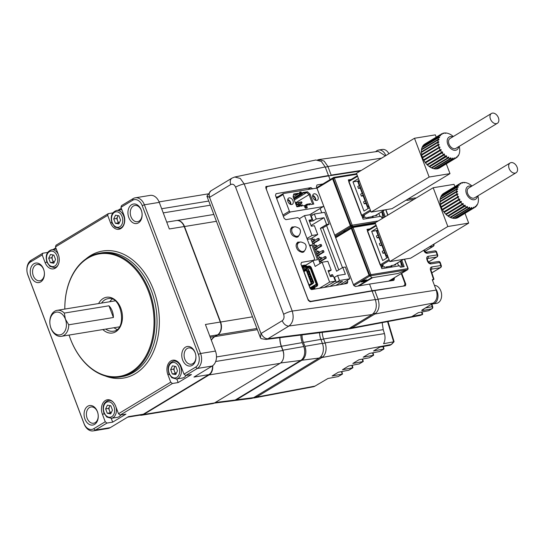 <?xml version="1.0" encoding="UTF-8"?>
<svg xmlns="http://www.w3.org/2000/svg" width="544" height="544" viewBox="0 0 544 544"><rect width="100%" height="100%" fill="white"/><g stroke="black" fill="none" stroke-linecap="round" stroke-linejoin="round"><path stroke-width="0.82" d="M170.728 382.174L172.448 383.5L120.224 415.058L118.504 413.732L170.728 382.174L167.878 374.619A10.54 7.48 -99.3 0 1 172.808 360.21A10.54 7.48 -99.3 0 1 181.138 366.602L183.994 374.156L195.602 367.146A9.88 7.011 -99.3 0 0 198.39 354.321L142.202 205.618A9.88 7.011 -99.3 0 0 132.559 200.308L120.952 207.318L121.523 205.625L133.13 198.608A11.526 8.18 80.7 0 1 135.272 197.812A11.526 8.18 80.7 0 1 144.384 204.802L200.573 353.505A11.526 8.18 80.7 0 1 197.316 368.472L185.708 375.482L191.434 374.551L178.174 382.561L172.448 383.5M105.244 421.75L106.957 423.076L95.35 430.086A11.526 8.18 80.7 0 1 93.214 430.889A11.526 8.18 80.7 0 1 84.102 423.892L27.907 275.189A11.526 8.18 80.7 0 1 31.164 260.229L42.772 253.218L42.201 254.912L30.593 261.929A9.88 7.011 -99.3 0 0 27.798 274.754L83.994 423.456A9.88 7.011 -99.3 0 0 93.636 428.767L105.244 421.75L102.388 414.195A10.54 7.48 -99.3 0 1 107.318 399.786A10.54 7.48 -99.3 0 1 115.648 406.178L118.504 413.732M117.062 329.412A16.463 11.682 80.7 0 1 114.022 327.733M109.779 301.73A16.463 11.682 80.7 0 1 112.125 299.173M110.323 300.995A36.224 25.704 -99.3 0 0 110.242 301.655M114.492 327.658A36.224 25.704 -99.3 0 0 114.77 328.256M135.272 197.812L150.158 195.384A11.526 8.18 80.7 0 1 159.27 202.375L169.32 228.97L184.205 226.542L220.293 322.048L205.408 324.482L215.458 351.077A11.526 8.18 80.7 0 1 212.201 366.037L193.963 377.06L208.848 374.632L143.358 414.208A9.88 7.011 -99.3 0 1 141.522 414.888L127.609 417.16M121.312 208.277L118.075 210.229M42.772 253.218L47.634 252.423M55.821 247.853L53.047 249.533M108.263 213.636L107.685 215.336L55.461 246.901L56.039 245.201L108.263 213.636L112.826 212.894M120.224 415.058L125.943 414.127L112.683 422.144L106.957 423.076M143.358 414.208L128.472 416.636L110.235 427.659A11.526 8.18 80.7 0 1 108.1 428.454L93.214 430.889M208.848 374.632A9.88 7.011 -99.3 0 0 212.5 365.847M211.283 340.034A16.463 11.682 80.7 0 1 214.805 336.505L217.498 334.873A9.88 7.011 -99.3 0 0 220.293 322.048M184.205 226.542A9.88 7.011 -99.3 0 0 176.392 220.551L166.729 222.129M195.078 352.498A9.88 7.011 80.7 0 1 188.72 365.983A9.88 7.011 80.7 0 1 182.784 350.282A9.88 7.011 80.7 0 1 195.078 352.498M97.383 411.536A9.88 7.011 80.7 0 1 91.025 425.027A9.88 7.011 80.7 0 1 85.088 409.319A9.88 7.011 80.7 0 1 97.383 411.536M43.547 269.062A9.88 7.011 80.7 0 1 37.189 282.547A9.88 7.011 80.7 0 1 31.253 266.846A9.88 7.011 80.7 0 1 43.547 269.062M141.243 210.018A9.88 7.011 80.7 0 1 134.885 223.509A9.88 7.011 80.7 0 1 128.948 207.801A9.88 7.011 80.7 0 1 141.243 210.018M107.685 215.336L110.541 222.89A10.54 7.48 -99.3 0 0 118.871 229.282A10.54 7.48 -99.3 0 0 123.808 214.88L120.952 207.318M42.201 254.912L45.057 262.473A10.54 7.48 -99.3 0 0 53.387 268.865A10.54 7.48 -99.3 0 0 58.317 254.456L55.461 246.901M43.656 269.498A8.235 5.841 -99.3 0 0 37.148 264.506A8.235 5.841 -99.3 0 0 32.708 273.571A8.235 5.841 -99.3 0 0 39.8 280.758A8.235 5.841 -99.3 0 0 43.656 269.498M141.352 210.46A8.235 5.841 -99.3 0 0 134.844 205.469A8.235 5.841 -99.3 0 0 130.404 214.533A8.235 5.841 -99.3 0 0 137.496 221.714A8.235 5.841 -99.3 0 0 141.352 210.46M195.187 352.934A8.235 5.841 -99.3 0 0 188.68 347.942A8.235 5.841 -99.3 0 0 184.239 357.007A8.235 5.841 -99.3 0 0 191.332 364.194A8.235 5.841 -99.3 0 0 195.187 352.934M97.492 411.978A8.235 5.841 -99.3 0 0 90.984 406.98A8.235 5.841 -99.3 0 0 86.55 416.051A8.235 5.841 -99.3 0 0 93.636 423.232A8.235 5.841 -99.3 0 0 97.492 411.978M69.074 335.07A62.07 44.044 -99.3 0 0 70.366 338.742A62.07 44.044 -99.3 0 0 143.337 360.148A62.07 44.044 -99.3 0 0 124.624 259.828A62.07 44.044 -99.3 0 0 64.831 309.074M64.818 309.074A62.73 44.513 80.7 0 1 99.783 253.15A62.73 44.513 80.7 0 1 149.369 291.203A62.73 44.513 80.7 0 1 120 376.972A62.73 44.513 80.7 0 1 70.407 338.919A62.73 44.513 80.7 0 1 69.061 335.07M185.708 375.482L183.994 374.156M111.241 418.329L112.683 422.144M176.807 378.944L178.174 382.561M279.949 337.681A16.415 11.648 -99.3 0 0 281.404 346.229L282.887 350.159A9.928 7.045 80.7 0 1 283.682 356.572M214.193 403.138L233.056 400.772A10.696 7.589 -99.3 0 0 235.246 400.003L300.73 360.427A10.696 7.589 -99.3 0 0 304.688 352.546A10.696 7.589 -99.3 0 0 303.756 346.535L302.274 342.611A15.647 11.104 80.7 0 1 300.873 335.056M300.9 335.056A17.211 12.213 -99.3 0 0 302.43 343.019L303.919 346.943A9.139 6.48 80.7 0 1 304.715 352.077L304.688 352.546M279.827 337.695A16.463 11.682 -99.3 0 0 281.289 346.365L282.86 350.52A9.88 7.011 80.7 0 1 280.072 363.344L214.581 402.92A9.88 7.011 80.7 0 1 212.745 403.607L141.753 415.194A9.88 7.011 80.7 0 1 139.903 415.154M177.113 220.483A9.88 7.011 80.7 0 1 184.504 226.528L220.592 322.034A9.88 7.011 80.7 0 1 217.797 334.859L214.948 336.58A16.463 11.682 -99.3 0 0 211.358 340.224M212.697 365.711A9.88 7.011 80.7 0 1 209.08 374.938L143.589 414.514A9.88 7.011 80.7 0 1 141.753 415.194M113.404 317.499A13.172 9.343 -99.3 0 0 108.977 305.796L113.404 317.499L68.748 324.795A13.172 9.343 80.7 0 1 61.404 336.321A13.172 9.343 80.7 0 1 50.055 324.829A13.172 9.343 80.7 0 1 57.161 310.325A13.172 9.343 80.7 0 1 64.321 313.086L65.389 319.124A11.526 8.18 -99.3 0 0 51.048 316.54A11.526 8.18 -99.3 0 0 57.97 334.859A11.526 8.18 -99.3 0 0 65.389 319.124L68.748 324.795M108.977 305.796L64.321 313.086M330.806 175.535L327.624 176.045L328.46 175.542L265.941 186.606M328.46 175.542L325.21 166.94L321.334 161.446L315.846 159.997L234.818 177.011L240.278 178.459L244.202 183.947A6.589 1.272 159.3 0 0 235.6 187.177C234.369 184.566 232.764 183.682 230.778 184.525L209.746 197.234A3.386 2.4 -99.3 0 0 209.549 197.37L206.931 196.139L210.922 190.849A6.589 4.461 58.9 0 0 209.746 197.234M325.21 166.94L244.202 183.947L292.237 311.059C294.12 317.723 293.032 322.708 288.98 326.012L267.947 338.728A9.969 7.072 80.7 0 1 265.914 339.442L346.501 329.344A12.988 9.214 -99.3 0 0 349.153 328.406L372.082 314.548C376.203 311.236 377.291 306.252 375.34 299.594L372.089 290.992L310.087 301.75L308.339 300.444L265.853 188.013L266.166 186.402M234.682 177.038L231.955 178.14A6.589 4.461 58.9 0 0 230.778 184.525M319.552 332.717A15.001 10.649 -99.3 0 0 320.878 339.395L322.368 343.318A11.342 8.044 80.7 0 1 319.158 358.04L253.674 397.623A11.342 8.044 80.7 0 1 251.355 398.432L234.206 400.581A10.696 7.589 80.7 0 1 233.825 400.615M302.022 334.914A15.647 11.104 -99.3 0 0 303.416 342.421L304.898 346.351A10.696 7.589 80.7 0 1 301.879 360.237L236.388 399.82A10.696 7.589 80.7 0 1 234.206 400.581M209.549 197.37L260.998 333.52L260.46 337.851L261.174 338.647L265.914 339.442M260.998 333.52A3.386 2.4 -99.3 0 0 261.208 333.411L282.241 320.702A6.589 4.461 58.9 0 0 288.98 326.012L372.082 314.548M375.34 299.594L292.237 311.059A6.589 1.272 159.3 0 0 283.635 314.289L235.6 187.177M265.798 186.864L267.26 186.626M317.621 159.902L319.008 159.535L324.142 161.099L327.923 166.505L331.174 175.114L361.318 170.401M401.696 273.306L405.783 284.124L405.504 285.716M423.354 309.264A1.646 1.176 79.4 0 1 422.749 310.522C421.491 310.706 421.416 310.434 422.538 309.692A1.646 1.115 -121.1 0 0 422.804 309.597L433.384 303.042C436.995 300.193 437.934 295.875 436.206 290.088L378.053 299.173L374.802 290.564L405.232 285.818M436.206 290.088L432.269 279.67L433.568 279.466L430.515 270.164A1.646 0.388 -18.4 0 1 431.018 270.273L431.202 269.103A1.646 1.19 -98.9 0 0 431.684 266.961C430.447 267.335 430.059 268.403 430.515 270.164M378.053 299.173C380.045 305.816 378.964 310.78 374.816 314.051L351.88 327.91L421.954 314.745A1.646 1.115 58.9 0 0 422.212 314.643L420.043 315.486L422.28 314.493A860.554 583.175 58.9 0 0 421.539 312.038M428.631 310.706L431.739 308.829A1.646 1.115 58.9 0 0 431.997 308.734L428.631 310.706L418.377 312.637L412.162 316.39L422.28 314.493M351.88 327.91A12.934 9.18 80.7 0 1 349.636 328.78A12.934 9.18 80.7 0 1 348.208 328.889M373.041 352.764L373.626 355.225L363.202 357.204L369.417 353.444L379.664 351.519L383.792 349.024L373.565 350.941L379.78 347.181L390.021 345.256L391.258 344.508L393.747 341.788L383.534 343.733C385.152 340.666 385.458 337.294 384.445 333.622L383.228 329.65L382.174 322.633M322.266 332.377A15.055 10.683 -99.3 0 0 323.592 338.966L325.081 342.89A11.288 8.01 80.7 0 1 321.892 357.544L256.401 397.12A11.288 8.01 80.7 0 1 254.442 397.882A11.288 8.01 80.7 0 1 253.014 397.963M254.442 397.882L313.269 386.77A9.806 6.956 -99.3 0 0 314.969 386.118L327.971 378.495L338.212 376.564L342.21 374.095A860.554 583.175 58.9 0 0 341.489 371.64M352.322 365.289L352.9 367.751L348.901 370.165L338.334 372.232L332.112 375.992L342.21 374.095M352.9 367.751L352.573 367.832A860.554 583.175 58.9 0 0 351.852 365.378M362.685 359.026L363.263 361.488L359.258 363.902L348.69 365.969L342.475 369.73L352.573 367.832M363.263 361.488L362.93 361.57A860.554 583.175 58.9 0 0 362.216 359.115M373.626 355.225L369.301 357.782L359.054 359.706L352.838 363.467L362.93 361.57M393.625 341.802L387.559 321.62M385.363 155.87L378.311 151.354L319.008 159.535M330.358 175.603L331.174 175.114M374.802 290.564L372.157 291.169M404.178 285.981A1.646 1.115 58.9 0 0 404.165 285.634M432.453 280.167L433.568 279.466M414.079 199.294L407.252 200.362A1.646 1.19 -98.9 0 0 406.844 199.709M379.664 351.519L383.989 348.962L383.404 346.501M390.021 345.256L391.517 344.406L394.08 341.707L388.022 321.531M393.747 341.788L393.502 341.414L393.747 341.788M424.089 250.063L425.898 252.26A1.646 1.19 81.1 0 1 427.203 253.259L436.125 251.865L437.172 254.905L428.087 256.319C426.836 256.7 426.448 257.781 426.924 259.563L427.448 261.079C428.257 262.956 429.406 263.894 430.889 263.888A1.646 1.19 81.1 0 0 429.583 262.888L427.944 261.174A1.646 0.374 161.1 0 0 427.448 261.079M341.958 371.552L342.339 374.068M342.536 374.014L338.212 376.564M428.407 262.045L436.689 257.04L427.598 258.461A1.646 1.19 -98.9 0 0 428.087 256.319M422.606 314.405L422.212 314.643A1.646 1.115 58.9 0 0 422.416 314.466L422.613 314.051M433.629 279.46L433.942 279.154L431.018 270.273M422.749 310.522L431.739 308.829A1.646 1.176 -100.6 0 0 432.181 306.694A860.554 583.175 58.9 0 0 431.426 304.225M307.68 298.69L307.741 298.656C308.577 300.451 309.74 301.328 311.222 301.274L372.055 290.72L403.41 286.096M401.254 273.578L404.634 282.52C405.185 284.362 404.818 285.484 403.539 285.886L403.104 286.144M265.771 187.721A3.291 2.23 -121.1 0 1 266.274 187.218L267.825 186.422L328.658 175.868L360.305 171.013M307.741 298.656L266.567 189.883M267.825 186.422C266.485 186.857 266.084 188 266.621 189.849M306.211 264.962A1.646 1.115 -121.1 0 1 305.932 265.064L314.235 260.114L306.211 264.962M301.56 265.778L302.199 265.676M305.17 265.186L305.932 265.064M311.556 213.67L312.174 215.315M276.107 197.091L277.984 196.785M394.114 277.889L394.407 278.65L393.856 280.337L369.546 284.07L372.055 290.72M328.658 175.868L330.072 179.615M305.143 249.968L303.736 251.974L302.729 252.341C299.37 251.831 297.337 250.308 296.63 247.765C295.678 245.861 296.045 243.984 297.724 242.141L300.9 242.053M299.445 234.811L298.024 236.858L297.017 237.232C293.665 236.722 291.625 235.198 290.918 232.655C289.966 230.744 290.333 228.868 292.012 227.025L294.977 226.862M347.276 280.323L347.8 281.724L347.201 283.438L311.8 289.578L310.06 288.272L300.92 264.092L301.526 262.378L313.949 260.222L314.548 258.509L299.588 218.912L297.847 217.607L285.886 219.681L284.145 218.368L275.468 195.398L276.066 193.684L310.998 187.626L312.739 188.931M320.13 208.488L321.756 212.792M326.604 225.617L342.475 267.634M369.546 284.07L355.361 286.532L353.62 285.219L316.39 186.694L316.989 184.974L322.898 183.954M338.762 269.878L322.884 227.868L329.1 224.108L324.646 212.323L314.344 214.003L311.236 215.88L312.032 217.994L311.508 218.083M340.082 284.675L349.772 278.814L345.318 267.029L342.802 267.437L336.586 271.198L320.368 228.276L326.584 224.522L324.013 217.722L316.227 218.987L314.344 214.003M329.1 224.108L326.584 224.522M322.884 227.868L320.368 228.276M349.772 278.814L339.47 280.493L337.586 275.509L345.372 274.237L342.802 267.437M335.859 285.403L342.543 281.364L336.362 282.377L339.47 280.493M304.497 215.614L312.004 235.484L317.73 234.546L314.391 225.706L311.297 226.216L309.012 220.17L312.106 219.66L310.223 214.676L304.497 215.614L299.465 218.647M313.052 260.828L315.173 266.431L322.116 262.235L329.623 282.105L319.45 288.252M312.004 235.484L306.993 238.51M329.623 282.105L335.349 281.166L324.142 287.436M335.036 280.344L335.56 280.262L334.478 277.386L333.948 277.474M336.654 282.329L329.827 286.45M316.227 218.987L313.12 220.871L312.032 217.994M312.106 219.66L309.434 221.279M324.013 217.722L311.052 225.556M309.502 221.462L313.12 220.871M321.395 262.664L320.885 261.31M319.539 257.747L318.6 255.265M317.254 251.702L316.316 249.22M314.969 245.657L314.031 243.182M312.684 239.612L312.066 237.973M337.586 275.509L334.478 277.386M335.349 281.166L333.465 276.182L330.371 276.685L328.086 270.64L331.18 270.137L327.835 261.297L322.116 262.235M336.362 282.377L335.56 280.262M313.942 260.29L317.492 259.712L311.896 244.902L309.55 245.283M307.299 239.312L310.787 238.741L320.117 263.439M311.896 244.902L309.869 246.126M317.73 234.546L310.787 238.741M328.508 271.755L331.18 270.137M330.004 275.713L331.432 274.856L331.874 276.44M321.613 258.516L324.578 256.72L325.149 258.23L319.45 261.671M319.328 252.47L322.293 250.675L322.864 252.185L317.166 255.626M317.043 246.425L320.008 244.63L320.579 246.14L314.881 249.587M314.758 240.38L317.73 238.585L318.301 240.094L312.603 243.542M311.406 240.387L313.147 239.333L313.718 240.842L311.977 241.896M313.691 246.425L315.432 245.378L316.003 246.888L314.262 247.942M315.976 252.47L317.716 251.423L318.288 252.933L316.547 253.987M318.26 258.516L320.001 257.468L320.572 258.978L318.832 260.032M332.003 276.366L333.023 276.257M333.146 276.175L332.574 274.666L331.432 274.856M325.149 258.23L326.298 258.046L319.607 262.086M326.298 258.046L325.727 256.53L324.578 256.72M322.864 252.185L324.013 252.001L317.322 256.04M324.013 252.001L323.442 250.485L322.293 250.675M320.579 246.14L321.728 245.956L315.037 249.995M321.728 245.956L321.157 244.44L320.008 244.63M318.301 240.094L319.444 239.911L312.752 243.95M319.444 239.911L318.872 238.394L317.73 238.585M313.718 240.842L314.86 240.659L312.134 242.304M314.86 240.659L314.289 239.142L313.147 239.333M316.003 246.888L317.145 246.704L314.418 248.35M317.145 246.704L316.574 245.188L315.432 245.378M318.288 252.933L319.43 252.749L316.703 254.395M319.43 252.749L318.859 251.233L317.716 251.423M320.572 258.978L321.715 258.794L318.988 260.44M321.715 258.794L321.144 257.278L320.001 257.468M304.803 205.632L305.912 205.34L306.224 206.169L306.741 206.088L305.735 206.591L306.15 208.107M305.735 206.591L304.83 207.142M306.224 206.169L304.79 207.033M304.633 206.625L305.082 206.353L304.762 205.523L302.818 205.843L302.478 204.938L300.54 205.278M306.741 206.088L307.197 207.291A0.66 0.449 -121.1 0 1 306.966 207.971L305.708 208.175A0.66 0.449 -121.1 0 1 305.021 207.652L304.565 206.441L305.082 206.353M305.912 205.34L307.856 205.02L307.516 204.116L306.857 204.238L308.543 203.946L308.883 204.85L309.801 204.7L309.461 203.796L308.557 203.973M293.74 198.546L300.567 194.419L299.594 192.814L300.424 193.018L300.696 193.732M300.567 194.419L300.2 194.48A0.66 0.449 -121.1 0 1 299.764 194.317L298.527 193.229L293.726 194.011L293.073 196.792L296.861 206.815L299.839 206.326L299.499 205.421L300.526 205.251L300.873 206.162L301.791 206.013L301.444 205.102M296.235 203.157L298.466 202.382L298.806 203.293L296.806 204.666L296.235 203.157L295.623 203.531M298.466 202.382L301.668 201.858L302.015 202.769L298.806 203.293M296.752 206.523L300.927 204L302.015 202.769M300.383 193.922L301.369 193.324L301.709 194.228L293.896 198.954M299.594 192.814A0.66 0.449 -121.1 0 1 299.826 192.134L300.744 191.984A0.66 0.449 -121.1 0 1 301.43 192.515L301.716 193.27L301.369 193.324M300.927 204L296.194 205.04M295.385 202.905L309.06 194.636L306.7 192.556L307.469 191.767L302.668 192.549L302.348 193.895A0.66 0.449 -121.1 0 1 302.083 194.167L301.709 194.228M299.499 205.421L297.316 206.74M309.461 203.796L310.488 203.626L310.835 204.53L313.813 204.048L310.026 194.024L309.06 194.636L312.684 204.231M302.505 193.236L306.7 192.556L294.304 200.042M298.527 193.229L298.064 193.963L293.134 196.942M312.637 195.935A2.965 2.006 -121.1 0 1 315.187 200.165M287.674 200.015A2.965 2.006 -121.1 0 1 290.224 204.238M309.672 214.764L323.17 206.611L290.421 211.956A0.986 0.666 -121.1 0 1 289.388 211.16L283.111 194.541A0.986 0.666 -121.1 0 1 283.451 193.521L316.2 188.176A0.986 0.666 -121.1 0 1 317.227 188.972L323.51 205.591A0.986 0.666 58.9 0 1 323.333 206.55L309.767 214.751M293.563 194.698L298.064 193.963M315.717 200.369A3.624 2.455 58.9 0 0 312.691 195.378M290.754 204.449A3.624 2.455 58.9 0 0 287.735 199.451M307.469 191.767L310.026 194.024M314.194 193.8A3.624 2.455 -121.1 0 1 317.778 196.275A3.624 2.455 -121.1 0 1 317.322 200.219A3.624 2.455 -121.1 0 1 313.344 198.39A3.624 2.455 -121.1 0 1 313.575 194.024A3.624 2.455 -121.1 0 1 314.194 193.8M289.231 197.873A3.624 2.455 -121.1 0 1 292.815 200.348A3.624 2.455 -121.1 0 1 292.359 204.299A3.624 2.455 -121.1 0 1 288.388 202.47A3.624 2.455 -121.1 0 1 288.612 198.098A3.624 2.455 -121.1 0 1 289.231 197.873M352.111 227.922L351.846 227.229L352.281 226.964A0.857 0.605 80.7 0 1 353.117 227.426L351.533 228.262L369.267 275.203L370.967 274.666A0.857 0.605 80.7 0 1 370.722 275.774L407.592 269.756A0.857 0.605 -99.3 0 0 407.837 268.641L407.871 268.743M369.872 275.094L370.287 276.039L370.722 275.774M367.132 229.765L368.968 229.466M400.867 260.964L403.077 266.805M407.592 269.756L397.732 273.53L371.919 277.746L370.287 276.039M369.267 275.203L369.852 275.108M370.913 274.509L369.974 275.074M369.9 228.902L366.982 229.378L367.445 230.595M380.596 265.397L381.834 268.668L399.69 265.751L400.037 266.662A0.66 0.449 -121.1 0 0 400.724 267.192L404.158 266.628L401.805 260.399M391.646 267.07A1.646 1.17 -99.3 0 0 390.558 266.227L385.975 266.975A1.646 1.17 80.7 0 1 387.07 267.818M369.995 275.257L369.934 275.924A0.857 0.578 -121.1 0 1 369.043 275.237L351.302 228.303A0.857 0.578 -121.1 0 1 351.601 227.419L351.948 227.508M363.95 280.799L362.467 281.037L363.324 280.976L363.807 280.228M363.929 280.609L365.289 279.99L363.99 280.867M364.181 281.52L366.874 279.888L363.895 280.378L361.202 282.003L364.181 281.52L363.95 280.901M357.728 286.117L371.797 277.617M352.05 227.956L351.832 227.378M390.456 266.227L391.551 265.567L395.672 264.894L395.427 264.248M391.551 265.567L392.088 266.995M385.22 268.117L384.676 266.689L381.29 267.247M397.521 262.983L398.636 265.928M402.873 266.839L400.69 261.066M401.118 267.124A6.922 4.91 -99.3 0 0 400.268 261.324M351.587 226.535L351.281 225.597L351.594 226.562L375.822 222.414M348.432 180.288L350.268 179.989M382.174 211.48L384.356 217.253M333.411 178.446L333.146 177.745L333.588 177.487A0.857 0.605 80.7 0 1 334.417 177.942L332.84 178.786L350.574 225.726L352.213 225.032L351.281 225.597M350.574 225.726L351.159 225.631M351.2 179.425L348.289 179.901L348.745 181.118M361.896 215.92L363.134 219.191L380.997 216.274L381.337 217.185A0.66 0.449 -121.1 0 0 382.024 217.716L384.186 217.362M385.288 216.696L383.105 210.922M352.213 225.032L352.274 225.189A0.857 0.605 80.7 0 1 352.029 226.297M372.953 217.586A1.646 1.17 -99.3 0 0 371.858 216.75L367.282 217.498A1.646 1.17 80.7 0 1 368.37 218.334M352.09 227.079L351.594 226.562M344.855 231.458L343.767 231.56L344.624 231.499L345.107 230.751M345.998 230.772L343.305 232.397M351.465 226.413L351.234 226.447A0.857 0.578 -121.1 0 1 350.343 225.76L332.608 178.82A0.857 0.578 -121.1 0 1 332.908 177.942L333.254 178.024M333.35 178.48L333.132 177.902M371.763 216.75L372.851 216.09L376.972 215.417L376.734 214.771M372.851 216.09L373.388 217.518M366.52 218.64L365.983 217.212L362.596 217.763M378.828 213.506L379.943 216.451M384.173 217.362L381.997 211.589M382.425 217.648A6.922 4.91 -99.3 0 0 381.575 211.847M314.051 285.505L316.241 284.186L310.223 268.26L307.822 269.708M303.668 270.803L309.196 267.464L309.332 266.818A1.482 1.006 -121.1 0 1 310.876 268.015L316.894 283.941L316.241 284.186A0.986 0.666 -121.1 0 1 315.901 285.206L314.133 285.491L315.901 285.206M309.332 266.818L307.564 267.111L307.428 267.75L309.196 267.464A0.986 0.666 -121.1 0 1 310.223 268.26L310.876 268.015M316.894 283.941A1.482 1.006 -121.1 0 1 316.377 285.471M310.039 273.292L313.67 282.275L313.249 283.336L308.054 269.872L309.468 271.164L310.039 273.292M307.564 267.111A1.809 1.224 -121.1 0 1 306.496 266.771L305.721 266.179A1.482 1.006 58.9 0 0 304.844 265.9L303.022 266.2A1.482 1.006 58.9 0 0 302.444 267.546A1.482 1.006 58.9 0 0 302.505 267.73L309.699 286.77A1.482 1.006 58.9 0 0 310.236 287.572A1.482 1.006 58.9 0 0 311.243 287.96L313.065 287.66A1.482 1.006 58.9 0 0 313.643 287.15L313.908 286.382A1.809 1.224 -121.1 0 1 314.609 285.756M301.791 266.397A2.305 1.564 -121.1 0 1 302.342 265.588A2.305 1.564 -121.1 0 1 302.736 265.445L304.558 265.146A2.305 1.564 -121.1 0 1 305.918 265.574L306.694 266.172A0.986 0.666 -121.1 0 0 307.278 266.356L309.046 266.064A2.305 1.564 -121.1 0 1 311.447 267.92L317.472 283.846A2.305 1.564 -121.1 0 1 317.057 286.083A2.305 1.564 -121.1 0 1 316.662 286.226L314.595 286.695M314.894 286.511A0.986 0.666 -121.1 0 0 314.514 286.858L314.248 287.62A2.305 1.564 -121.1 0 1 313.745 288.279A2.305 1.564 -121.1 0 1 313.351 288.422L311.528 288.714A2.305 1.564 -121.1 0 1 310.019 288.164M310.957 287.66L313.235 286.287A2.305 1.564 -121.1 0 1 313.738 285.634A2.305 1.564 -121.1 0 1 314.133 285.491M303.423 270.171L307.428 267.75A2.305 1.564 -121.1 0 1 306.068 267.322L303.042 269.151M302.546 267.845L304.701 266.546A0.986 0.666 -121.1 0 1 305.286 266.73L306.068 267.322L306.496 266.771M313.908 286.382L313.235 286.287L312.97 287.055A0.986 0.666 -121.1 0 1 312.582 287.395L310.76 287.694A0.986 0.666 -121.1 0 1 310.155 287.497M302.478 267.655A0.986 0.666 -121.1 0 1 302.879 266.839L302.58 267.022M304.844 265.9L304.701 266.546L302.879 266.839L303.022 266.2M313.249 283.336L311.27 283.553L308.999 284.927M303.974 271.626L306.68 270.096L311.705 283.39L313.079 283.172M306.401 270.028L308.115 269.756M308.054 269.872L306.68 270.096M312.984 283.594L309.332 285.804M314.527 287.613L314.731 288.83L314.18 289.163M303.892 271.408L306.36 269.919M311.61 283.818L309.148 285.308M314.826 288.402L313.058 288.687M311.834 289.571L314.731 288.83M311.27 283.553L306.245 270.259M312.168 280.752L311.25 280.901L311.705 282.112L312.623 281.962M311.25 278.331L310.338 278.48L310.794 279.691L311.705 279.541M310.338 275.917L309.42 276.066L309.876 277.277L310.794 277.127M309.427 273.496L308.509 273.646L308.965 274.856L309.883 274.706M308.509 271.082L307.591 271.232L308.054 272.435L308.965 272.286M307.782 271.721L308.761 271.13M308.693 274.142L309.672 273.55M309.611 276.556L310.59 275.964M310.522 278.977L311.501 278.385M311.433 281.391L312.419 280.799M388.899 153.734A9.058 6.426 -99.3 0 0 382.276 149.45L378.644 150.042A9.058 6.426 -99.3 0 0 376.958 150.668A9.058 6.426 -99.3 0 0 375.707 151.708M385.818 155.591A9.058 6.426 -99.3 0 0 378.644 150.042M431.997 308.734A1.646 1.646 0 0 0 432.718 306.843L431.848 303.974A9.058 6.426 -99.3 0 0 432.956 303.926L436.587 303.334A9.058 6.426 -99.3 0 0 441.544 293.889A9.058 6.426 -99.3 0 0 434.432 285.396M432.956 303.926A9.058 6.426 -99.3 0 0 437.811 298.098A9.058 6.426 -99.3 0 0 435.737 288.864M317.995 384.282A9.058 6.426 -99.3 0 0 318.648 383.894M53.176 254.986A4.114 2.924 -99.3 0 0 52.564 255.884L52.999 254.952M52.564 255.884A4.114 2.924 -99.3 0 0 52.503 259.937L51.68 257.754L52.564 255.884M54.271 262.147A4.114 2.924 80.7 0 1 52.503 259.937L53.326 262.12L50.354 262.602L48.702 258.244L50.47 254.497L53.883 255.109L55.536 259.474L53.768 263.221L50.354 262.602M54.21 262.276L53.326 262.12M51.68 257.754L48.702 258.244M118.204 215.682A4.114 2.924 -99.3 0 0 117.592 216.587L118.028 215.655M117.592 216.587A4.114 2.924 -99.3 0 0 117.531 220.64L116.708 218.457L117.592 216.587M119.299 222.85A4.114 2.924 80.7 0 1 117.531 220.64L118.354 222.822L115.382 223.305L113.73 218.94L115.498 215.193L118.912 215.812L120.564 220.177L118.796 223.924L115.382 223.305M119.238 222.979L118.354 222.822M116.708 218.457L113.73 218.94M110.106 405.64A4.114 2.924 -99.3 0 0 109.494 406.538L109.929 405.606M109.494 406.538A4.114 2.924 -99.3 0 0 109.432 410.591L108.61 408.415L109.494 406.538M111.2 412.808A4.114 2.924 80.7 0 1 109.432 410.591L110.255 412.774L107.277 413.263L105.631 408.898L107.399 405.151L110.813 405.77L112.458 410.128L110.697 413.875L107.277 413.263M111.139 412.937L110.255 412.774M120.863 414.956A9.058 6.426 80.7 0 1 119.054 416.704A9.058 6.426 80.7 0 1 117.375 417.33L111.364 418.309L106.842 417.044L103.918 413.012C102.075 406.463 103.584 402.274 108.446 400.438A9.058 6.426 80.7 0 1 113.336 402.295M108.61 408.415L105.631 408.898M175.134 366.343A4.114 2.924 -99.3 0 0 174.522 367.241L174.957 366.309M174.522 367.241A4.114 2.924 -99.3 0 0 174.461 371.294L173.638 369.111L174.522 367.241M176.229 373.504A4.114 2.924 80.7 0 1 174.461 371.294L175.284 373.476L172.305 373.959L170.66 369.6L172.428 365.854L175.841 366.466L177.487 370.831L175.726 374.578L172.305 373.959M176.168 373.633L175.284 373.476M186.041 375.428A9.058 6.426 80.7 0 1 184.083 377.407A9.058 6.426 80.7 0 1 182.403 378.032L176.392 379.012L171.87 377.74L168.946 373.714C167.103 367.166 168.613 362.977 173.475 361.134A9.058 6.426 80.7 0 1 181.009 367.812A9.058 6.426 80.7 0 1 178.072 378.386A9.058 6.426 80.7 0 1 176.392 379.012M173.638 369.111L170.66 369.6M438.947 147.22A14.042 9.513 -121.1 0 1 438.328 145.112L421.743 155.135A14.042 9.513 58.9 0 0 422.368 157.243L439.77 146.914L422.368 157.243M441.687 152.368A14.042 9.513 -121.1 0 1 440.443 150.457L423.864 160.473A14.042 9.513 58.9 0 0 425.109 162.384L442.388 151.83L442.782 152.354L442.082 152.884L425.503 162.908A14.042 9.513 58.9 0 0 426.979 164.587L443.557 154.571A14.042 9.513 -121.1 0 1 442.082 152.884M452.404 158.916A14.042 9.513 -121.1 0 1 450.69 158.732L434.112 168.756A14.042 9.513 58.9 0 0 435.826 168.932L452.404 158.916L452.628 158.107L453.104 158.093L452.887 158.902A14.042 9.513 -121.1 0 1 452.887 158.902L436.302 168.926A14.042 9.513 58.9 0 0 437.893 168.667L454.471 158.644A14.042 9.513 -121.1 0 1 452.894 158.902M459.224 146.343A14.042 9.513 -121.1 0 1 459.32 146.744L459.449 147.349A14.042 9.513 -121.1 0 1 459.707 149.423L459.734 150.008A14.042 9.513 -121.1 0 1 459.626 151.946L459.537 152.483A14.042 9.513 -121.1 0 1 459.068 154.21L458.878 154.666A14.042 9.513 -121.1 0 1 458.062 156.108L458.048 155.414L457.776 156.475A14.042 9.513 -121.1 0 1 456.654 157.563L456.708 156.801L456.287 157.821A14.042 9.513 -121.1 0 1 456.083 157.95A14.042 9.513 -121.1 0 1 454.9 158.508L438.321 168.531A14.042 9.513 58.9 0 0 439.504 167.967L456.083 157.95M456.654 157.563L456.287 157.78M441.687 134.565L442.088 134.32L441.361 134.042A14.042 9.513 -121.1 0 1 441.558 133.912A14.042 9.513 -121.1 0 1 442.741 133.348L443.829 133.538L443.176 133.212A14.042 9.513 -121.1 0 1 444.761 132.954L445.325 133.294L445.801 133.28L445.244 132.94A14.042 9.513 -121.1 0 1 446.957 133.124L447.46 133.239A14.042 9.513 -121.1 0 1 449.228 133.851L449.745 134.089A14.042 9.513 -121.1 0 1 451.493 135.116L451.982 135.463A14.042 9.513 -121.1 0 1 453.295 136.53M425.184 143.813A14.042 9.513 58.9 0 0 424.98 143.929A14.042 9.513 58.9 0 0 424.776 144.058L424.796 144.085M441.361 134.042L424.776 144.058M440.157 135.912L440.66 135.606L439.865 135.381A14.042 9.513 -121.1 0 1 440.994 134.293L424.415 144.316A14.042 9.513 58.9 0 0 423.286 145.404L423.402 145.534M439.865 135.381L423.286 145.404M438.967 137.714L439.606 137.333L438.763 137.19A14.042 9.513 -121.1 0 1 439.586 135.748L423.001 145.772A14.042 9.513 58.9 0 0 422.185 147.206L422.423 147.41M438.763 137.19L422.185 147.206M438.151 139.917L438.974 139.42L438.104 139.38A14.042 9.513 -121.1 0 1 438.58 137.652L422.001 147.669A14.042 9.513 58.9 0 0 421.525 149.396L421.933 149.634M438.104 139.38L421.525 149.396M437.913 141.855A14.042 9.513 -121.1 0 1 438.022 139.91L421.444 149.933A14.042 9.513 58.9 0 0 421.335 151.871L421.818 152.041L438.79 141.787L437.913 141.855L421.335 151.871M438.199 144.507L421.62 154.523L438.199 144.507A14.042 9.513 -121.1 0 1 437.934 142.433L421.355 152.456A14.042 9.513 58.9 0 0 421.62 154.523M440.123 149.879L423.545 159.902L440.123 149.879A14.042 9.513 -121.1 0 1 439.171 147.825L422.593 157.848A14.042 9.513 58.9 0 0 423.545 159.902M445.658 156.4A14.042 9.513 -121.1 0 1 444.013 155.013L427.434 165.036A14.042 9.513 58.9 0 0 429.08 166.416L446.182 155.686L446.678 156.04L446.155 156.747L429.576 166.763A14.042 9.513 58.9 0 0 431.324 167.783L447.902 157.767A14.042 9.513 -121.1 0 1 446.155 156.747M446.298 163.86L449.99 173.631L429.141 177.038L371.117 212.106L356.463 173.332L414.494 138.264L435.343 134.864L436.206 137.149M371.117 212.106L391.966 208.699L449.99 173.631M429.141 177.038L414.494 138.264M358.455 178.595L352.974 181.9L363.997 211.065L369.471 207.754M352.974 181.9L357.598 181.145L359.285 185.606M359.156 180.465L357.598 181.145M369.172 206.965L367.601 206.224A14.219 2.747 -20.7 0 1 368.75 205.843M359.468 181.288A14.219 2.747 159.3 0 0 358.319 181.669L367.343 206.36M362.358 193.181L360.652 194.208L361.379 196.126L363.344 195.806M363.079 195.099L361.379 196.126M359.455 185.504L357.755 186.531L358.476 188.448L360.448 188.129M360.182 187.422L358.476 188.448M365.255 200.858L363.555 201.885L364.283 203.803L366.248 203.483M365.983 202.776L364.283 203.803M434.112 168.756L434.058 168.361M431.834 168.021A14.042 9.513 58.9 0 0 433.602 168.64L450.18 158.617A14.042 9.513 -121.1 0 1 448.412 158.005L431.834 168.021L431.834 167.477M429.576 166.763L429.508 166.158M427.434 165.036L427.366 164.356M425.503 162.908L425.469 162.166M424.225 160.256L423.926 159.712M422.967 157.617L422.797 157.168M491.45 113.472L450.004 138.516A5.732 3.883 58.9 0 0 449.643 145.432A5.732 3.883 58.9 0 0 455.933 148.328L497.379 123.284A5.732 3.883 58.9 0 0 498.107 117.035A5.732 3.883 58.9 0 0 492.429 113.111A5.732 3.883 58.9 0 0 491.45 113.472A5.732 3.883 58.9 0 0 491.089 120.387A5.732 3.883 58.9 0 0 497.379 123.284M452.771 136.85A7.46 5.052 58.9 0 0 450.384 136.578A7.46 5.052 58.9 0 0 447.685 143.997A7.46 5.052 58.9 0 0 455.131 150.314A7.46 5.052 58.9 0 0 458.701 146.656M442.088 134.32L440.994 134.293M440.66 135.606L439.586 135.748M439.606 137.333L439.423 137.788L438.58 137.652M438.974 139.42L438.892 139.951L438.022 139.91M438.79 141.787L438.811 142.365L437.934 142.433M439.056 144.316L439.185 144.928L438.328 145.112M439.77 146.914L440.001 147.519L439.171 147.825M440.898 149.457L441.218 150.028L440.443 150.457M427.659 164.642L444.632 154.387L444.176 153.938L443.557 154.571M444.632 154.387L444.013 155.013M431.861 167.491L448.834 157.236L448.324 156.998L447.902 157.767M448.834 157.236L448.412 158.005M450.282 158.372L451.01 157.93L450.507 157.814L450.18 158.617M451.01 157.93L450.69 158.732M454.58 157.984L455.036 157.712L454.471 158.644M455.036 157.712L454.9 158.508M429.706 166.294L446.678 156.04M452.533 158.44L453.104 158.093M425.809 162.608L442.782 152.354M457.64 196.697A14.042 9.513 -121.1 0 1 457.021 194.589L440.443 204.612A14.042 9.513 58.9 0 0 441.062 206.72L458.47 196.391L441.062 206.72M460.38 201.844A14.042 9.513 -121.1 0 1 459.143 199.934L442.564 209.95A14.042 9.513 58.9 0 0 443.802 211.861L461.081 201.307L461.475 201.831L460.775 202.368L444.196 212.384A14.042 9.513 58.9 0 0 445.679 214.064L462.257 204.048A14.042 9.513 -121.1 0 1 460.775 202.368M471.097 208.393A14.042 9.513 -121.1 0 1 469.384 208.209L452.805 218.232A14.042 9.513 58.9 0 0 454.519 218.416L471.097 208.393L471.322 207.584L471.804 207.57L471.58 208.379A14.042 9.513 -121.1 0 1 471.58 208.379L455.002 218.402A14.042 9.513 58.9 0 0 456.586 218.144L473.164 208.121A14.042 9.513 -121.1 0 1 471.594 208.379M477.918 195.82A14.042 9.513 -121.1 0 1 478.013 196.221L478.142 196.833A14.042 9.513 -121.1 0 1 478.407 198.9L478.428 199.485A14.042 9.513 -121.1 0 1 478.319 201.423L478.237 201.96A14.042 9.513 -121.1 0 1 477.761 203.687L477.578 204.143A14.042 9.513 -121.1 0 1 476.755 205.584L476.748 204.891L476.462 205.258L476.476 205.952A14.042 9.513 -121.1 0 1 475.347 207.04L475.402 206.278L475.034 206.536L474.987 207.298A14.042 9.513 -121.1 0 1 474.783 207.427A14.042 9.513 -121.1 0 1 473.6 207.985L457.014 218.008A14.042 9.513 58.9 0 0 458.204 217.444L474.783 207.427M475.347 207.04L474.987 207.257M460.38 184.042L460.782 183.804L460.054 183.518A14.042 9.513 -121.1 0 1 460.258 183.389A14.042 9.513 -121.1 0 1 461.441 182.825L462.094 183.151L462.522 183.015L461.87 182.689A14.042 9.513 -121.1 0 1 463.454 182.43L464.018 182.77L464.494 182.757L463.937 182.417A14.042 9.513 -121.1 0 1 465.65 182.6L466.16 182.716A14.042 9.513 -121.1 0 1 467.928 183.335L468.438 183.573A14.042 9.513 -121.1 0 1 470.186 184.593L470.682 184.94A14.042 9.513 -121.1 0 1 471.988 186.007M443.884 193.29A14.042 9.513 58.9 0 0 443.673 193.406A14.042 9.513 58.9 0 0 443.476 193.535L443.489 193.562M460.054 183.518L443.476 193.535M458.85 185.388L459.36 185.082L458.565 184.858A14.042 9.513 -121.1 0 1 459.687 183.777L443.108 193.793A14.042 9.513 58.9 0 0 441.98 194.881L442.095 195.01M458.565 184.858L441.98 194.881M457.667 187.19L458.306 186.81L457.463 186.667A14.042 9.513 -121.1 0 1 458.279 185.225L441.701 195.248A14.042 9.513 58.9 0 0 440.885 196.69L441.123 196.887M457.463 186.667L440.885 196.69M456.844 189.394L457.667 188.897L456.804 188.856A14.042 9.513 -121.1 0 1 457.273 187.129L440.694 197.146A14.042 9.513 58.9 0 0 440.218 198.873L440.626 199.111M456.804 188.856L440.218 198.873M456.606 191.332A14.042 9.513 -121.1 0 1 456.715 189.387L440.137 199.41A14.042 9.513 58.9 0 0 440.028 201.348L440.511 201.518L457.484 191.264L456.606 191.332L440.028 201.348M456.892 193.984L440.314 204L456.892 193.984A14.042 9.513 -121.1 0 1 456.634 191.916L440.048 201.933A14.042 9.513 58.9 0 0 440.314 204M458.823 199.356L442.245 209.379L458.823 199.356A14.042 9.513 -121.1 0 1 457.871 197.302L441.293 207.325A14.042 9.513 58.9 0 0 442.245 209.379M464.358 205.877A14.042 9.513 -121.1 0 1 462.706 204.49L446.128 214.513A14.042 9.513 58.9 0 0 447.78 215.893L464.882 205.163L465.372 205.516L464.848 206.224L448.27 216.24A14.042 9.513 58.9 0 0 450.017 217.267L466.596 207.244A14.042 9.513 -121.1 0 1 464.848 206.224M464.998 213.336L468.69 223.108L447.841 226.515L389.81 261.582L375.163 222.816L433.187 187.741L454.036 184.341L454.9 186.626M389.81 261.582L410.659 258.176L468.69 223.108M447.841 226.515L433.187 187.741M377.148 228.072L371.674 231.377L382.69 260.542L388.164 257.23M371.674 231.377L376.298 230.622L377.985 235.083M377.856 229.942L376.298 230.622M387.865 256.442L386.294 255.7A14.219 2.747 -20.7 0 1 387.444 255.32M378.168 230.772A14.219 2.747 159.3 0 0 377.019 231.146L386.036 255.85L376.768 231.302M381.052 242.658L379.352 243.685L380.072 245.602L382.044 245.283M381.779 244.576L380.072 245.602M378.148 234.981L376.448 236.008L377.176 237.925L379.141 237.606M378.876 236.898L377.176 237.925M383.955 250.335L382.248 251.362L382.976 253.28L384.941 252.96M384.676 252.253L382.976 253.28M452.805 218.232L452.758 217.838M450.527 217.498A14.042 9.513 58.9 0 0 452.302 218.117L468.88 208.094A14.042 9.513 -121.1 0 1 467.112 207.482L450.527 217.498L450.527 216.954M448.27 216.24L448.208 215.635M446.128 214.513L446.06 213.833M444.196 212.384L444.169 211.643M442.925 209.732L442.619 209.188M441.667 207.094L441.497 206.645M510.15 162.948L468.697 188A5.732 3.883 58.9 0 0 468.336 194.908A5.732 3.883 58.9 0 0 474.626 197.805L516.079 172.761A5.732 3.883 58.9 0 0 516.8 166.512A5.732 3.883 58.9 0 0 511.122 162.595A5.732 3.883 58.9 0 0 510.15 162.948A5.732 3.883 58.9 0 0 509.789 169.864A5.732 3.883 58.9 0 0 516.079 172.761M471.464 186.327A7.46 5.052 58.9 0 0 469.078 186.055A7.46 5.052 58.9 0 0 466.378 193.474A7.46 5.052 58.9 0 0 473.824 199.791A7.46 5.052 58.9 0 0 477.394 196.139M460.782 183.804L459.687 183.777M459.36 185.082L458.279 185.225M458.306 186.81L458.116 187.265L457.273 187.129M457.667 188.897L457.586 189.434L456.715 189.387M457.484 191.264L457.504 191.842L456.634 191.916M457.756 193.793L457.878 194.405L457.021 194.589M458.47 196.391L458.694 196.996L457.871 197.302M459.592 198.934L459.911 199.505L459.143 199.934M446.352 214.118L463.325 203.864L462.869 203.415L462.257 204.048M463.325 203.864L462.706 204.49M450.561 216.968L467.527 206.713L467.017 206.475L466.596 207.244M467.527 206.713L467.112 207.482M468.976 207.849L469.703 207.407L469.2 207.291L468.88 208.094M469.703 207.407L469.384 208.209M473.273 207.461L473.729 207.189L473.164 208.121M473.729 207.189L473.6 207.985M448.399 215.771L465.372 205.516M471.233 207.917L471.804 207.57M444.509 212.085L461.475 201.831M110.235 427.659L95.35 430.086L93.636 428.767M132.559 200.308L133.13 198.608M30.593 261.929L31.164 260.229M105.781 329.079A16.463 11.682 -99.3 0 0 113.234 331.194C127.595 330.5 121.768 294.794 107.923 298.697A16.463 11.682 -99.3 0 0 101.538 303.076M159.27 202.375L144.384 204.802L142.202 205.618M215.458 351.077L200.573 353.505L198.39 354.321M212.201 366.037L197.316 368.472L195.602 367.146M209.807 336.131L217.498 334.873M210.229 337.246L214.805 336.505M85.938 258.924A64.376 45.682 80.7 0 1 153.612 290.054A64.376 45.682 80.7 0 1 150.715 357.286A64.376 45.682 80.7 0 1 105.033 375.897M98.607 303.559A18.108 12.852 80.7 0 1 116.443 301.138A18.108 12.852 80.7 0 1 120.53 326.176A18.108 12.852 80.7 0 1 102.85 329.555M120 376.972L122.06 376.632A62.73 44.513 -99.3 0 0 151.429 290.863A62.73 44.513 -99.3 0 0 101.844 252.81L99.783 253.15M27.798 274.754L27.907 275.189M83.994 423.456L84.102 423.892M46.913 262.167L45.057 262.473M111.874 222.673L110.541 222.89M104.312 413.882L102.388 414.195M169.245 374.394L167.878 374.619M302.43 343.019L302.274 342.611L281.262 346.283M303.919 346.943L303.756 346.535L282.744 350.214M235.246 400.003L215.193 402.553M300.73 360.427L280.595 362.984M216.424 221.313L184.504 226.528M252.511 316.826L220.592 322.034M256.911 328.474L217.797 334.859M257.36 329.657L214.948 336.58M281.289 346.365L216.485 356.946M282.86 350.52L215.682 361.488M280.072 363.344L209.08 374.938M214.581 402.92L143.589 414.514M208.767 201.049L161.67 208.74M210.338 205.204L163.241 212.894M261.208 333.411A6.589 4.461 58.9 0 0 267.947 338.728L349.153 328.406M320.878 339.395L303.416 342.421M322.368 343.318L304.898 346.351M319.158 358.04L301.879 360.237M253.674 397.623L236.388 399.82M282.241 320.702C284.002 319.28 284.471 317.145 283.635 314.289M406.069 200.172L407.252 200.362M381.65 158.114L327.923 166.505M431.684 266.961L440.79 265.54L439.763 262.5L430.889 263.888M424.272 250.573A1.646 0.354 160.6 0 0 423.769 250.492C424.592 252.348 425.734 253.266 427.203 253.259M422.538 309.692L426.265 307.442M433.384 303.042L374.816 314.051M383.228 329.65L323.592 338.966M391.517 344.406A1.646 1.115 58.9 0 1 391.258 344.508L321.892 357.544M384.445 333.622L325.081 342.89M348.575 370.301L352.702 367.805M358.938 364.045L363.066 361.549M369.301 357.782L373.429 355.286M314.969 386.118L256.401 397.12M431.854 272.789L440.3 267.682L430.923 269.266M426.924 259.563A1.646 0.367 161.1 0 1 427.428 259.658L427.326 258.624M424.714 251.41L432.97 246.418L429.121 247.017M425.537 307.945L432.181 306.694A1.646 0.428 163.1 0 1 432.718 306.843M383.656 349.044A860.554 583.175 58.9 0 0 382.935 346.589M373.293 355.307A860.554 583.175 58.9 0 0 372.572 352.852M404.797 284.723L405.783 284.124M415.847 198.227A1.646 1.19 -98.9 0 0 415.018 197.948L407.932 199.05M433.493 244.378A1.646 1.19 -98.9 0 1 432.97 246.418A1.646 1.115 58.9 0 0 433.248 246.316A1.646 1.646 0 0 0 433.949 244.358M434.493 250.981A1.646 1.19 81.1 0 1 434.812 250.866A1.646 1.19 81.1 0 1 436.125 251.865A1.646 0.36 160.8 0 1 436.621 251.954A1.646 1.646 0 0 0 434.812 250.866L425.898 252.26M437.675 254.993A1.646 0.367 161 0 0 437.172 254.905A1.646 1.19 -98.9 0 1 436.689 257.04A1.646 1.115 58.9 0 0 436.968 256.938A1.646 1.646 0 0 0 437.675 254.993L436.621 251.954M438.138 261.616A1.646 1.19 81.1 0 1 438.457 261.501A1.646 1.19 81.1 0 1 439.763 262.5A1.646 0.381 161.4 0 1 440.266 262.602A1.646 1.646 0 0 0 438.457 261.501L429.583 262.888M440.79 265.54A1.646 1.19 81.1 0 1 440.3 267.682A1.646 1.115 -121.1 0 0 440.579 267.58A1.646 1.646 0 0 0 441.293 265.649A1.646 0.381 161.5 0 0 440.79 265.54M375.401 299.764L378.114 299.322M373.17 313.732L375.061 313.426M350.608 327.529L352.131 327.284M320.946 339.565L323.653 339.123M322.429 343.495L325.135 343.053M320.246 357.224L322.136 356.918M255.129 396.739L256.646 396.494M325.278 167.11L327.984 166.668M311.222 301.274L310.57 301.668M390.857 280.799L394.407 278.65M344.066 283.982L347.8 281.724M307.829 189.543L310.998 187.626M301.832 252.375L303.763 251.212A4.937 3.346 -121.1 0 1 302.92 251.518A4.937 3.346 -121.1 0 1 298.03 248.139A4.937 3.346 -121.1 0 1 298.649 242.76L296.31 244.174M296.024 237.252L298.105 235.994A4.937 3.346 -121.1 0 1 297.269 236.3A4.937 3.346 -121.1 0 1 292.373 232.92A4.937 3.346 -121.1 0 1 292.998 227.542L290.618 228.976M307.197 207.291L305.572 208.175M305.3 205.448L307.516 204.116M304.715 205.53L306.857 204.238M299.669 193.004L300.744 191.984M299.812 193.385L301.43 192.515M302.083 194.167L293.944 199.09M293.692 198.41L300.2 194.48M293.563 198.07L299.764 194.317M283.111 194.541L276.624 198.458M289.388 211.16L282.9 215.084M290.421 211.956L283.336 216.24M388.702 281.126L406.966 270.089M372.722 277.617L359.02 285.892M372.239 277.692L358.53 285.981M407.871 268.478L404.369 259.202M375.523 223.768L353.117 227.426M353.083 227.589L370.818 274.53M370.967 274.666L407.837 268.641M351.948 228.011L369.682 274.951M351.302 228.303L335.675 237.742M353.416 284.682L369.043 275.237M369.934 275.924L353.838 285.654M387.743 215.206L385.669 209.726M356.823 174.284L334.417 177.942M334.383 178.112L352.124 225.053M352.274 225.189L378.257 220.946M333.254 178.534L350.989 225.474M332.608 178.82L316.982 188.265M334.716 235.205L350.343 225.76M351.234 226.447L335.097 236.205M305.721 266.179L302.716 268.28M312.338 287.436L313.643 287.15M313.065 287.66L312.582 287.395M310.76 287.694L311.243 287.96M310.712 289.211L311.528 288.714M311.44 289.571L313.351 288.422M314.221 287.701L316.662 286.226M54.828 266.036A7.82 5.549 -99.3 0 0 55.026 252.695A7.82 5.549 -99.3 0 0 46.498 257.842A7.82 5.549 -99.3 0 0 54.828 266.036M58.004 265.166A9.058 6.426 80.7 0 1 56.12 267.029A9.058 6.426 80.7 0 1 54.434 267.655L49.919 266.383L46.988 262.358C45.145 255.809 46.655 251.614 51.517 249.778A9.058 6.426 80.7 0 1 58.262 254.313M119.857 226.739A7.82 5.549 -99.3 0 0 120.054 213.391A7.82 5.549 -99.3 0 0 111.527 218.545A7.82 5.549 -99.3 0 0 119.857 226.739M121.149 227.732A9.058 6.426 80.7 0 1 119.462 228.358L114.947 227.086L112.016 223.06C110.174 216.512 111.683 212.316 116.545 210.48A9.058 6.426 80.7 0 1 124.086 217.158A9.058 6.426 80.7 0 1 121.149 227.732M111.758 416.69A7.82 5.549 -99.3 0 0 111.955 403.349A7.82 5.549 -99.3 0 0 103.428 408.503A7.82 5.549 -99.3 0 0 111.758 416.69M115.933 406.939A9.058 6.426 80.7 0 1 113.043 417.683A9.058 6.426 80.7 0 1 111.364 418.309M176.786 377.393A7.82 5.549 -99.3 0 0 176.984 364.052A7.82 5.549 -99.3 0 0 168.456 369.199A7.82 5.549 -99.3 0 0 176.786 377.393M370.342 210.059L361.706 215.274L348.949 181.506L357.585 176.29M362.467 217.423L364.46 216.22L364.324 215.662L362.576 215.948A0.836 0.592 80.7 0 1 362.426 216.002L361.706 215.274A0.836 0.564 58.9 0 0 362.576 215.948L370.709 211.031M349.241 180.642A0.836 0.564 58.9 0 0 348.949 181.506L349.098 180.696L357.36 175.705M384.703 209.882L375.02 215.737M363.718 215.791A0.836 0.564 58.9 0 0 364.46 216.22M362.984 215.914L362.1 216.451M360.25 188.163L362.188 193.283M363.154 195.84L365.085 200.96M366.051 203.517L367.996 208.644M358.707 180.737L358.979 181.451M368.546 206.761L369.022 208.026M358.319 181.669L367.601 206.224M389.035 259.536L380.406 264.751L367.642 230.982L376.278 225.767M381.16 266.9L383.16 265.696L383.017 265.139L381.276 265.424A0.836 0.592 80.7 0 1 381.12 265.486L380.406 264.751A0.836 0.564 58.9 0 0 381.276 265.424L389.409 260.508M367.934 230.126A0.836 0.564 58.9 0 0 367.642 230.982L367.792 230.173L376.054 225.182M403.396 259.366L393.713 265.214M382.412 265.268A0.836 0.564 58.9 0 0 383.16 265.696M381.684 265.39L380.793 265.928M378.95 237.64L380.882 242.76M381.847 245.317L383.785 250.437M384.751 252.994L386.689 258.121M377.407 230.214L377.679 230.928M387.24 256.238L387.716 257.502M377.019 231.146L386.294 255.7M213.833 214.472L176.977 220.49M207.896 193.922L159.079 201.899M61.404 336.321L119.299 326.869M57.161 310.325L115.056 300.873M206.931 196.2L260.46 337.851M231.955 178.14L210.922 190.849M420.043 315.486L349.636 328.78M416.031 198.111A1.646 1.646 0 0 0 415.018 197.948M424.748 251.457L433.248 246.316M428.441 262.092L436.968 256.938M427.428 259.658L427.944 261.174M433.854 279.392L432.473 280.221M440.266 262.602L441.293 265.649M422.008 311.95L422.688 314.194M431.875 272.843L440.579 267.58M254.184 397.31L254.667 397.229M318.906 160.16L319.423 160.079M303.763 251.212C304.15 251.886 308.217 246.527 304.694 243.494C299.098 240.55 299.676 242.896 298.649 242.76M298.105 235.994C298.493 236.667 302.559 231.309 299.044 228.276C293.44 225.332 294.018 227.678 292.998 227.542M306.823 204.245L304.688 205.537M293.95 199.111L302.192 194.126M283.288 193.582L276.359 197.764M388.776 281.119L407.116 270.035M408.129 268.498L404.607 259.168M375.299 223.169L352.437 226.902M364.874 280.364L363.011 281.058M335.451 237.143L351.458 227.467M387.947 215.084L385.907 209.692M356.599 173.692L333.744 177.426M344.787 231.499L344.318 231.581M316.758 187.666L332.758 177.99M313.738 285.634L310.406 287.647M302.342 265.588L301.648 266.009M313.745 288.279L311.569 289.592M317.057 286.083L314.153 287.837M56.256 249.009L51.517 249.778M56.386 267.335L54.434 267.655M121.822 209.617L116.545 210.48M121.598 228.011L119.462 228.358M110.31 400.132L108.446 400.438M176.147 360.699L173.475 361.134M424.98 143.929L441.558 133.912M375.176 215.71L384.86 209.862M363.888 215.247L364.405 215.696L362.426 216.002M348.745 181.71L361.508 215.478M358.061 181.818L367.343 206.373M443.673 193.406L460.258 183.389M393.87 265.193L403.553 259.338M382.588 264.724L383.105 265.173L381.12 265.486M367.445 231.186L380.202 264.955"/></g></svg>
